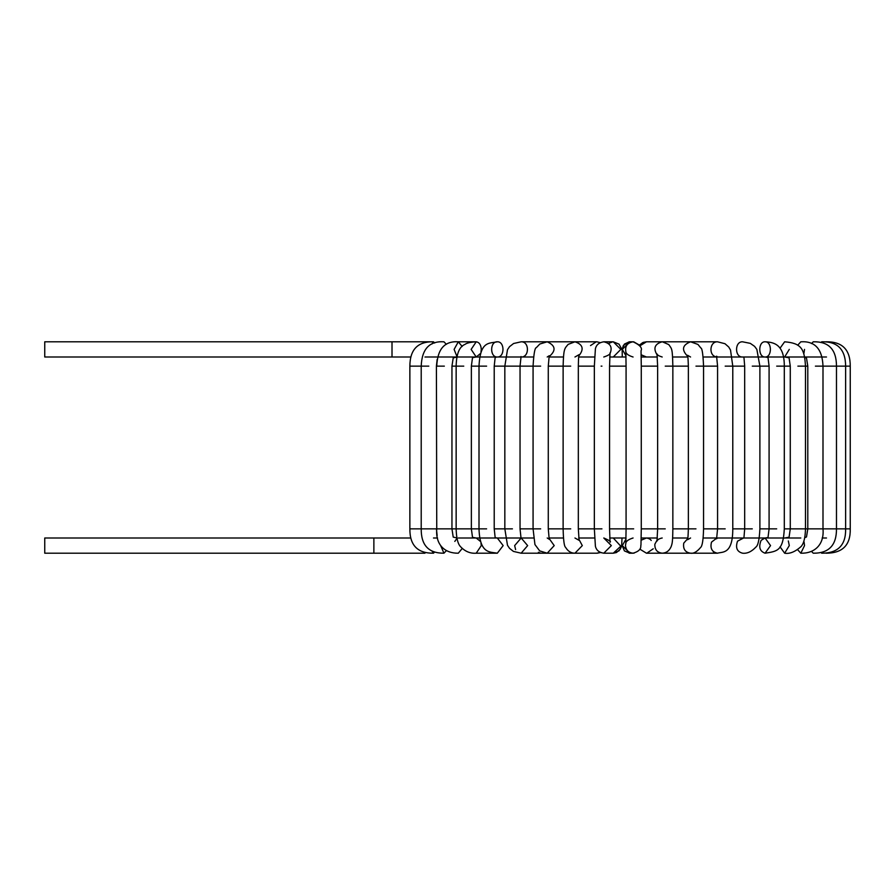 <?xml version="1.0" encoding="UTF-8"?>
<svg xmlns="http://www.w3.org/2000/svg" width="895" height="895" viewBox="0 0 895 895"><rect width="100%" height="100%" fill="white"/><g stroke="black" fill="none" stroke-linecap="round" stroke-linejoin="round"><path stroke-width="1.34" d="M424.98 553.199L44.75 553.199L44.75 537.996L373.875 537.996L373.875 553.199L373.875 537.996L410.783 537.996M410.783 357.004L44.75 357.004L44.75 341.8L392.01 341.8L392.01 357.004L392.01 341.8L433.482 341.8M540.669 528.867L520.04 528.867L520.04 366.133L521.069 356.546L520.454 357.071L521.147 357.004C529.527 357.418 529.527 341.375 521.147 341.8L596.887 341.8L600.209 342.617M600.209 552.383L596.887 553.199L521.147 553.199L527.647 545.603L521.158 537.996L514.659 545.603L515.609 549.564M609.909 353.849C612.683 347.428 610.647 343.4 603.778 341.8L613.265 341.8L620.817 349.397L613.265 357.004M613.265 537.996L620.794 546.196L613.265 553.199L603.778 553.199L611.341 545.603L603.789 537.996C609.338 540.379 611.43 541.755 610.054 542.135L609.551 528.867L625.739 528.867M657.198 355.058C653.003 348.345 654.67 343.926 662.199 341.8L646.458 341.8L643.281 342.36L639.366 345.078L633.738 341.823L629.308 341.823L624.441 344.072L621.958 349.24M629.118 553.166L634.13 553.132M639.847 549.15L646.458 553.199L662.199 553.199C657.12 552.562 654.67 549.564 654.849 544.216L657.198 539.942M716.85 356.971C708.426 356.344 709.343 341.375 717.533 341.8L662.401 341.8M662.401 553.199L717.533 553.199C711.961 552.07 709.959 548.378 711.514 542.124L716.85 538.029M626.03 537.996L609.696 537.996M594.481 537.996L578.685 537.996M563.414 537.996L548.87 537.996M533.498 537.996L458.307 537.996M437.565 537.996L433.493 537.996M826.499 537.996L822.147 537.996M800.812 537.996L703.201 537.996M687.886 537.996L672.626 537.996M657.389 537.996L641.234 537.996M626.03 357.004L609.696 357.004M594.481 357.004L578.685 357.004M563.414 357.004L548.87 357.004M533.498 357.004L424.98 357.004M826.499 357.004L703.201 357.004M687.886 357.004L672.626 357.004M657.389 357.004L641.234 357.004M434.668 342.986L433.493 341.8L431.949 343.993M433.493 341.8C417.808 341.409 409.932 349.52 409.865 366.133L428.806 366.133M486.611 528.867L409.865 528.867C409.72 545.279 417.596 553.39 433.493 553.199L434.668 552.014M431.949 551.007L433.493 553.199M446.359 344.306L443.954 341.8C429.455 340.883 421.869 348.994 421.209 366.133L421.209 528.867C421.053 545.223 428.638 553.334 443.954 553.199L446.359 550.693M440.732 545.771L443.954 553.199M462.178 346.477L458.307 341.8L454.112 349.397L456.976 356.613M480.962 352.115L481.286 349.397C480.973 344.81 479.272 342.282 476.218 341.8L458.307 341.8C444.658 340.872 437.476 348.983 436.749 366.133L444.345 366.133M436.749 528.867L436.413 366.133L436.749 528.867C435.373 545.368 445.43 553.446 458.307 553.199L462.178 548.523M456.976 538.387L454.805 541.408M463.755 366.133L456.148 366.133C456.428 353.816 459.381 346.578 464.997 344.396C466.687 343.02 470.423 342.147 476.218 341.8L471.139 349.397L476.218 357.004L480.47 353.547M456.897 357.049L453.217 357.911L451.953 366.133L456.148 366.133L456.148 528.867C456.383 537.772 457.77 543.623 460.298 546.42C464.897 551.409 470.199 553.669 476.218 553.199L481.286 545.603L480.962 542.885M480.47 541.453L476.218 537.996L472.515 537.369L471.363 528.867L471.363 366.133L486.611 366.133M497.318 341.8L497.318 341.8C489.778 341.375 489.778 357.418 497.318 357.004L497.318 357.004C504.858 357.418 504.858 341.375 497.318 341.8C489.173 343.602 480.257 340.682 479.004 366.133L479.004 528.867C479.854 554.005 489.923 551.767 497.318 553.199L503.158 545.603L497.307 537.996M521.147 341.8L513.573 343.512L509.535 346.667L507.487 349.71L504.836 366.133L512.432 366.133M512.432 528.867L494.219 528.867L495.17 537.682L497.318 537.996M548.915 356.781C556.276 350.65 555.706 345.649 547.214 341.8L539.842 344.004L536.329 347.663C534.841 347.719 533.756 353.883 533.073 366.133L540.669 366.133M497.318 357.004L495.17 357.318L494.219 366.133L533.073 366.133L533.073 528.867L534.942 544.552L539.696 550.906L547.214 553.199L554.218 545.603L548.915 538.219M578.83 355.863C584.256 349.139 582.958 344.452 574.959 341.8L568.135 344.385C564.711 348.636 563.593 347.853 563.123 366.133L570.73 366.133M570.73 528.867L548.277 528.867L549.194 539.237L547.214 537.996M547.214 357.004L549.194 355.762L548.277 366.133L563.123 366.133L563.123 528.867C563.403 540.334 564.219 546.476 565.573 547.315C567.933 551.253 571.066 553.222 574.959 553.199L582.309 545.603L578.83 539.137M596.887 553.199L600.545 552.539L597.211 553.199M601.116 366.133L601.943 366.133L601.116 366.133M601.943 528.867L578.327 528.867L579.087 540.345L574.959 537.996M621.958 545.76L619.027 550.861L613.265 553.199L616.476 552.539L620.414 549.015L621.689 545.156L622.025 537.996M626.008 355.93L622.305 349.352L629.89 341.8L633.067 341.8C627.25 342.83 624.844 346.186 625.874 351.847M633.682 528.867L626.075 528.867L626.075 366.133L609.551 366.133L609.551 528.867M625.874 543.153L625.471 545.323C625.851 550.067 628.379 552.696 633.067 553.199L629.901 553.199L622.305 545.603L626.008 539.07M646.458 357.004L641.2 354.812M639.847 345.85L646.458 341.8L639.847 345.85M665.242 366.133L672.85 366.133L672.85 528.867C672.693 542.929 672.111 543.601 671.194 546.532C669.37 550.761 666.372 552.976 662.199 553.199M665.242 528.867L641.279 528.867L640.965 545.122C640.193 545.335 643.08 550.291 633.078 553.199M641.2 540.188L646.458 537.996C648.853 538.421 650.43 539.237 651.202 540.457M664.672 342.136L662.568 341.8M695.963 366.133L703.559 366.133C703.034 354.207 702.15 348.177 700.897 348.054L697.955 344.43L690.56 341.8C682.236 345.034 681.319 349.9 687.785 356.423M695.963 528.867L672.85 528.867M687.785 538.577L683.746 543.142C682.896 549.004 685.167 552.349 690.56 553.199L690.56 553.199C693.535 553.759 696.881 551.857 700.584 547.494C702.306 546.14 703.291 539.931 703.559 528.867L725.185 528.867M725.185 366.133L732.781 366.133L732.781 528.867L744.685 528.867L732.781 528.867C732.826 554.833 722.254 551.611 717.533 553.199M752.281 366.133L759.889 366.133L756.857 349.408L754.574 346.354L750.312 343.367L742.548 341.8C734.571 341.375 734.571 357.418 742.548 357.004L743.935 357.172L744.685 366.133L732.781 366.133L730.521 350.057L728.743 347.036L724.984 343.714L717.533 341.8M752.281 528.867L744.685 528.867L744.685 366.133M744.685 528.878L743.935 537.828L737.525 541.173C735.31 547.706 736.988 551.723 742.548 553.199L742.548 553.199C747.124 553.748 751.587 551.689 755.928 547.046C758.065 545.525 759.385 539.472 759.889 528.867L769.085 528.867L759.889 528.867L759.889 366.133L769.085 366.133L769.085 528.867L776.692 528.867M765.08 341.8C758.02 341.375 758.02 357.418 765.08 357.004L765.08 357.004C772.139 357.418 772.139 341.375 765.08 341.8L765.08 341.8C773.649 342.226 784.367 344.06 784.3 366.133L784.3 528.867L790.274 528.867L784.3 528.867C783.147 550.895 777.397 551.298 765.08 553.199L770.55 545.603L765.08 537.996L761.142 540.323C758.434 547.002 759.754 551.298 765.08 553.199M776.692 366.133L790.274 366.133L790.274 528.867L789.066 537.224L783.55 538.208M797.881 366.133L805.478 366.133C804.504 348.67 801.182 343.154 784.635 341.8L780.048 348.189M783.55 356.792L784.635 357.004L789.289 349.397M815.401 366.133L850.25 366.133L850.25 528.867L790.274 528.867M780.048 546.811L784.635 553.199L789.289 545.603L788.316 540.949M716.022 553.199L713.304 551.767M797.691 549.754L800.812 553.199C813.879 553.647 824.452 545.268 822.997 528.867L822.997 366.133C822.326 348.994 814.931 340.883 800.812 341.8L797.691 345.246M803.844 353.793L804.527 349.397M800.812 553.199L804.527 545.603L804.057 541.878M811.508 551.432L813.253 553.199C828.848 553.345 836.59 545.234 836.478 528.867L836.478 366.133C836.433 349.509 828.692 341.398 813.253 341.8L811.508 343.568M820.983 552.461L821.688 553.199C837.966 553.211 845.943 545.1 845.63 528.867L845.63 366.133C845.518 349.464 837.541 341.353 821.688 341.8L820.983 342.539M821.688 553.199L822.561 552.081M825.839 553.032L825.962 553.199C842.519 553.244 850.608 545.133 850.25 528.867L850.25 366.133C850.317 349.621 842.229 341.51 825.962 341.8L825.839 341.968M662.994 553.188L664.392 552.953M646.805 553.199L653.249 548.769M613.265 341.8L619.027 344.139L622.126 349.8M612.683 341.823L608.522 343.479M600.556 552.539L603.778 553.199C599.068 552.495 596.271 550.156 595.399 546.196L594.347 528.878L594.347 366.133L578.327 366.133L578.327 528.867M596.148 341.834L590.521 345.582M538.387 552.304L540.781 553.199M804.762 357.362L806.496 358.034L807.793 366.133L805.478 366.133L805.478 528.867L807.793 528.867L806.496 536.966L804.762 537.638M717.533 357.004L716.604 356.188L717.577 366.133L703.559 366.133L703.559 528.867M690.56 357.004L687.505 355.259C687.36 356.087 687.919 352.115 688.356 366.133L672.85 366.133C672.413 347.808 671.921 349.173 668.766 344.586L662.367 341.8M662.199 357.004C659.033 356.076 657.288 355.035 656.986 353.894L657.635 366.133L641.279 366.133L641.279 528.867M409.865 366.133L409.865 528.867M437.152 359.477L436.413 366.133M436.413 528.867L437.152 535.523M451.953 366.133L451.953 528.867L453.217 537.089L456.897 537.951M476.218 357.004L472.515 357.631L471.363 366.133M476.218 553.199L497.318 553.199M494.219 366.133L494.219 528.867M504.836 366.133L504.836 528.867L507.487 545.29L509.535 548.333L513.417 551.409L521.147 553.199M520.04 528.867L521.069 538.454L520.454 537.929L521.147 537.996M548.277 366.133L548.277 528.867M574.959 357.004L579.087 354.655C578.953 355.953 578.517 354.163 578.327 366.133M603.778 341.8C599.068 342.505 596.271 344.844 595.399 348.804L594.347 366.133M603.778 357.004C608.365 355.494 610.457 354.118 610.054 352.865L609.551 366.133M622.271 357.004L622.159 349.207L623.412 345.369L629.118 341.834M633.067 357.004C628.167 355.494 625.75 353.592 625.818 351.287L626.075 366.133M633.078 341.8C639.88 344.967 642.532 347.954 641.044 350.739L641.279 366.133M633.067 537.996C628.133 539.528 625.717 541.441 625.818 543.712L626.075 528.878M621.745 544.675L624.441 550.928L629.89 553.199M639.433 345.168L642.632 342.651L646.458 341.8M657.635 366.133L657.635 528.867L656.986 541.106C657.635 539.551 659.38 538.51 662.199 537.996M688.356 366.133L688.356 528.867C687.919 542.873 687.371 538.913 687.505 539.741L690.56 537.996M717.577 366.133L717.577 528.867L716.604 538.812L717.533 537.996M765.08 357.004L768.011 357.474L769.085 366.133M765.08 537.996L768.011 537.526L769.085 528.878M784.635 357.004L789.066 357.776L790.274 366.133M805.478 528.867C805.287 537.682 803.799 543.589 801.036 546.588C795.062 551.891 789.603 554.083 784.635 553.199M807.793 366.133L807.793 528.867"/></g></svg>
